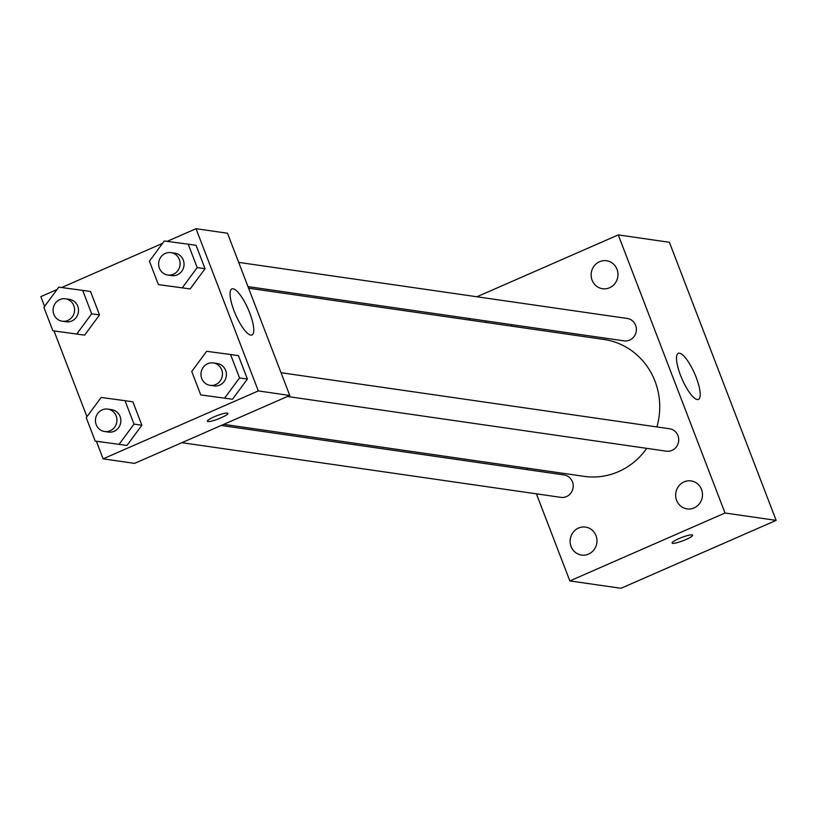 <?xml version="1.0" encoding="UTF-8"?>
<svg xmlns="http://www.w3.org/2000/svg" width="817" height="817" viewBox="0 0 817 817"><rect width="100%" height="100%" fill="white"/><g stroke="black" fill="none" stroke-linecap="round" stroke-linejoin="round"><path stroke-width="1.23" d="M476.914 296.775L618.265 234.908L669.399 242.292L776.15 520.378L620.971 588.291L569.837 580.918L536.412 493.836M701.527 489.444A14.134 13.409 -81.8 0 0 691.09 480.907A14.134 13.409 -81.8 0 0 675.792 492.988A14.134 13.409 -81.8 0 0 687.046 508.889A14.134 13.409 -81.8 0 0 699.587 503.507A14.134 13.409 -81.8 0 0 701.527 489.444M617.019 269.293A14.134 13.409 -81.8 0 0 606.571 260.756A14.134 13.409 -81.8 0 0 591.283 272.827A14.134 13.409 -81.8 0 0 602.538 288.728A14.134 13.409 -81.8 0 0 615.078 283.346A14.134 13.409 -81.8 0 0 617.019 269.293M485.615 320.897A14.134 13.409 -81.8 0 0 485.666 322.398M511.442 326.116A14.134 13.409 -81.8 0 0 511.922 324.686M596.001 535.625A14.134 13.409 -81.8 0 0 585.564 527.098A14.134 13.409 -81.8 0 0 570.276 539.169A14.134 13.409 -81.8 0 0 581.53 555.07A14.134 13.409 -81.8 0 0 594.061 549.688A14.134 13.409 -81.8 0 0 596.001 535.625M618.265 234.908L725.016 513.005L776.15 520.378M680.49 375.228A25.153 6.853 -113.6 0 1 678.273 353.332A25.153 6.853 -113.6 0 1 694.634 373.624A25.153 6.853 -113.6 0 1 698.443 399.411A25.153 6.853 -113.6 0 1 680.49 375.228M527.118 469.622L526.505 468.039M469.714 320.09L469.111 318.507M725.016 513.005L569.837 580.918M692.653 535.155A10.999 1.767 -21 0 1 685.82 539.588A10.999 1.767 -21 0 1 672.105 543.039A10.999 1.767 -21 0 1 681.746 537.453A10.999 1.767 -21 0 1 692.653 535.155A10.999 1.767 -21 0 1 685.82 539.598A10.999 1.767 -21 0 1 672.105 543.039M287.421 396.49L666.366 451.178A11.315 10.733 -81.8 0 0 676.405 446.868A11.315 10.733 -81.8 0 0 677.957 435.614A11.315 10.733 -81.8 0 0 669.603 428.772L281.028 372.705M181.895 442.681L560.84 497.359A11.315 10.733 -81.8 0 0 573.085 487.688A11.315 10.733 -81.8 0 0 564.077 474.953L221.193 425.473M247.98 286.604L624.025 340.863A11.315 10.733 -81.8 0 0 629.641 340.097A11.315 10.733 -81.8 0 0 635.616 325.299A11.315 10.733 -81.8 0 0 627.252 318.467L238.687 262.39M223.766 424.35L584.175 476.362A69.159 65.615 -81.8 0 0 646.737 448.349M656.919 426.944A69.159 65.615 -81.8 0 0 603.926 339.463L248.582 288.187M167.128 241.352L196.029 228.709L227.494 233.243L289.769 395.469L134.591 463.382L103.116 458.837L96.365 441.251M86.939 416.701L54.024 330.936M44.598 306.385L40.85 296.622L57.037 289.535M230.547 354.507L238.411 355.64L247.398 379.057L232.498 399.247L200.737 394.897L191.75 371.48L206.65 351.29L230.547 354.507L239.534 377.924L224.634 398.114M82.68 290.382L90.544 291.516L99.531 314.923L84.631 335.123L52.87 330.773L43.883 307.355L58.783 287.155L82.68 290.382L91.667 313.789L76.767 333.99M196.029 228.709L258.305 390.924L103.116 458.837M61.602 287.543L162.552 243.354M125.021 400.687L132.885 401.821L141.882 425.238L126.972 445.439L95.211 441.078L86.224 417.671L101.134 397.47L125.021 400.687L134.008 424.105L119.108 444.295M188.206 244.191L196.07 245.335L205.057 268.742L190.157 288.942L158.396 284.592L149.409 261.174L164.309 240.974L188.206 244.191L197.193 267.608L182.283 287.809M258.305 390.924L289.769 395.469M233.019 288.769A25.153 6.853 -113.6 0 1 249.011 311.134A25.153 6.853 -113.6 0 1 252.004 334.98A25.153 6.853 -113.6 0 1 235.643 314.688A25.153 6.853 -113.6 0 1 231.834 288.901A25.153 6.853 -113.6 0 1 233.019 288.769M227.902 413.361A10.999 1.767 -21 0 1 221.07 417.793A10.999 1.767 -21 0 1 207.355 421.255A10.999 1.767 -21 0 1 216.995 415.659A10.999 1.767 -21 0 1 227.902 413.371A10.999 1.767 -21 0 1 221.07 417.804A10.999 1.767 -21 0 1 207.355 421.245M167.751 275.023L171.682 275.595A11.315 10.733 -81.8 0 0 183.927 265.923A11.315 10.733 -81.8 0 0 174.92 253.188L170.978 252.627A11.315 10.733 -81.8 0 0 165.361 253.393A11.315 10.733 -81.8 0 0 158.692 265.29A11.315 10.733 -81.8 0 0 167.751 275.023A11.315 10.733 -81.8 0 0 179.995 265.362A11.315 10.733 -81.8 0 0 170.978 252.627M158.396 284.592L166.26 285.725M196.07 245.335L205.057 268.742L190.157 288.942M197.193 267.608L205.057 268.742M210.092 385.338L214.023 385.9A11.315 10.733 -81.8 0 0 226.268 376.239A11.315 10.733 -81.8 0 0 217.261 363.504L213.329 362.932A11.315 10.733 -81.8 0 0 207.702 363.708A11.315 10.733 -81.8 0 0 201.033 375.606A11.315 10.733 -81.8 0 0 210.092 385.338A11.315 10.733 -81.8 0 0 222.336 375.667A11.315 10.733 -81.8 0 0 213.329 362.932M200.737 394.897L208.601 396.031M238.411 355.64L247.398 379.057L232.498 399.247M239.534 377.924L247.398 379.057M62.225 321.204L66.157 321.775A11.315 10.733 -81.8 0 0 78.401 312.104A11.315 10.733 -81.8 0 0 69.394 299.369L65.462 298.808A11.315 10.733 -81.8 0 0 59.835 299.573A11.315 10.733 -81.8 0 0 53.166 311.471A11.315 10.733 -81.8 0 0 62.225 321.204A11.315 10.733 -81.8 0 0 74.47 311.543A11.315 10.733 -81.8 0 0 65.462 298.808M52.87 330.773L60.734 331.906M90.544 291.516L99.531 314.923L84.631 335.123M91.667 313.789L99.531 314.923M104.566 431.519L108.508 432.081A11.315 10.733 -81.8 0 0 120.742 422.42A11.315 10.733 -81.8 0 0 111.735 409.685L107.803 409.113A11.315 10.733 -81.8 0 0 102.186 409.889A11.315 10.733 -81.8 0 0 95.507 421.786A11.315 10.733 -81.8 0 0 104.566 431.519A11.315 10.733 -81.8 0 0 116.811 421.848A11.315 10.733 -81.8 0 0 107.803 409.113M95.211 441.078L103.085 442.211M132.885 401.821L141.882 425.238L126.972 445.439M134.008 424.105L141.882 425.238"/></g></svg>
